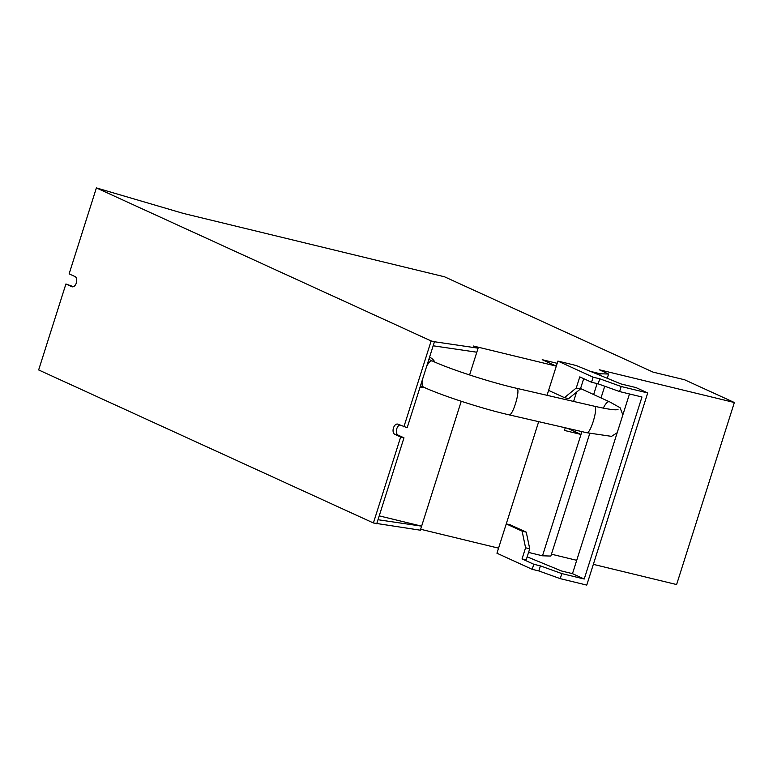 <?xml version="1.0" encoding="UTF-8"?>
<svg xmlns="http://www.w3.org/2000/svg" width="773" height="773" viewBox="0 0 773 773"><rect width="100%" height="100%" fill="white"/><g stroke="black" fill="none" stroke-linecap="round" stroke-linejoin="round"><path stroke-width="1.16" d="M629.483 393.969L572.484 573.653L561.7 571.044L527.167 556.85M635.976 387.573L621.048 383.959L576.146 365.503L557.903 361.078L593.142 377.185L599.771 378.799L621.183 386.51L647.716 392.945L635.976 387.573M528.568 552.424L542.501 555.797L580.996 434.445L564.416 430.426L565.256 427.778M581.895 431.605L580.996 434.445L567.566 428.31M593.654 394.539L597.123 383.601M573.614 401.429L576.552 392.153M429.546 357.213A15.982 12.716 -65.4 0 1 429.885 357.358A15.982 12.716 -65.4 0 1 434.851 362.102M423.469 387.08A15.982 12.716 -65.4 0 1 420 387.321M379.214 515.871L421.623 526.152L420.348 530.201L373.398 522.973L400.665 437.016L394.79 434.329A5.324 3.189 103.6 0 1 393.37 428.223A5.324 3.189 103.6 0 1 397.651 424.097A5.324 3.189 103.6 0 1 397.998 424.213L407.187 427.701L434.455 341.743L478.091 348.169L469.588 374.963M461.239 401.284L421.623 526.152L377.997 519.727L403.979 437.818L400.665 437.016M593.345 564.358L676.607 584.552L734.35 402.52L684.578 379.765L653.069 372.122L444.552 276.802L183.278 213.396L96.393 187.907L69.126 273.874L75 276.55A5.324 3.189 103.6 0 1 76.421 282.657A5.324 3.189 103.6 0 1 72.14 286.793A5.324 3.189 103.6 0 1 71.792 286.667L65.918 283.981L73.396 286.686M399.709 424.995A5.324 3.189 -76.4 0 0 396.472 430.03A5.324 3.189 -76.4 0 0 398.105 435.131L403.979 437.818M376.712 523.775L377.997 519.727M476.806 352.217L433.17 345.792M65.918 283.981L38.65 369.938L373.398 522.973M551.449 554.193L576.716 560.319M542.501 555.797L550.859 556.067L589.77 433.402M420.638 529.263L498.556 548.163L496.952 553.217L532.191 569.334L538.82 570.938L560.232 578.648L586.765 585.093L647.716 392.945M522.046 558.908L525.572 547.777L529.718 548.782L526.191 559.913L522.046 558.908L533.795 564.271L540.424 565.884L561.836 573.595L584.224 579.025L641.967 396.993L619.579 391.563L598.167 383.852L591.538 382.239L579.789 376.876L576.262 387.998L564.454 397.651L548.598 390.404L556.299 366.131L473.385 346.024L478.091 348.169M403.873 426.899L431.141 340.941L434.455 341.743M96.393 187.907L431.141 340.941M591.538 382.239L593.142 377.185M598.167 383.852L599.771 378.799M619.579 391.563L621.183 386.51M547.042 395.312L557.903 361.078M583.692 378.654L580.407 389.003L568.599 398.655L564.454 397.651M576.262 387.998L580.407 389.003M584.224 579.025L572.484 573.653M540.424 565.884L538.82 570.938M533.795 564.271L532.191 569.334M561.836 573.595L560.232 578.648M525.572 547.777L522.113 531.138L506.257 523.891L498.556 548.163L506.257 523.891L510.402 524.896L526.258 532.153L529.718 548.782M522.113 531.138L526.258 532.153M734.35 402.52L599.21 369.736L608.602 374.035L600.244 373.765L590.524 371.407M601.027 397.902L604.737 386.22M607.249 378.287L608.602 374.035M599.78 375.214L600.244 373.765M557.188 363.329L542.202 359.687L556.299 366.131M506.257 523.891L538.684 421.662M580.552 388.548L609.211 401.68C607.481 401.525 605.51 403.67 603.307 408.115M617.183 432.725L611.53 436.359L586.726 432.725C590.466 434.262 598.495 407.245 594.592 406.269L516.76 388.336C490.836 382.48 450.205 369.301 432.339 360.981L428.86 359.387M586.726 432.725L509.03 414.83C512.77 416.376 520.799 389.35 516.895 388.375L516.76 388.336M426.773 365.958C428.822 362.363 430.6 360.682 432.107 360.894L432.339 360.981M423.517 387.099C422.28 386.403 421.836 384.181 422.174 380.442M71.792 286.667L72.507 286.841M394.79 434.329L398.105 435.131M618.042 409.7L615.356 409.816C611.037 409.622 604.071 408.424 594.456 406.231M609.482 401.767L620.052 407.709L622.854 414.859M509.03 414.83C482.71 408.869 441.847 395.631 423.527 387.109L420.502 385.727"/></g></svg>
